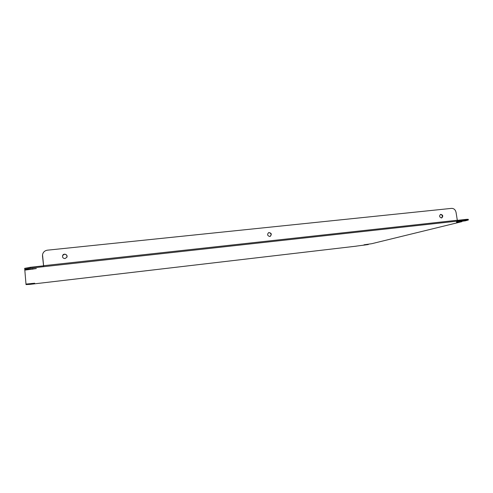 <?xml version="1.0" encoding="UTF-8"?>
<svg xmlns="http://www.w3.org/2000/svg" width="493" height="493" viewBox="0 0 493 493"><rect width="100%" height="100%" fill="white"/><g stroke="black" fill="none" stroke-linecap="round" stroke-linejoin="round"><path stroke-width="0.74" d="M461.836 221.215L461.904 221.665L371.704 243.708L364.007 244.805L368.289 244.546L356.445 246.099M24.823 270.121L25.987 284.085L24.823 270.121L36.359 268.562L24.773 269.566L24.65 268.365L24.773 269.566M25.963 283.962L26.03 284.59L25.944 283.771L26.03 284.59L30.128 284.35L356.451 246.136M457.27 220.365L456.956 221.172L457.442 221.049L456.043 212.329C455.396 209.716 453.905 208.397 451.57 208.373L47.427 250.179C44.727 250.623 43.094 252.139 42.527 254.721L43.6 265.702L457.313 220.248M24.65 268.365L30.233 267.298L43.618 265.826L43.711 266.676L30.332 268.155L24.742 269.215M456.956 221.172L43.711 266.676M456.53 221.961L465.324 220.833L468.35 219.995L466.446 220.057L466.335 219.36L457.331 220.353M466.335 219.36L468.239 219.299L468.35 219.995M456.573 222.257L461.904 221.665M466.446 220.057L457.442 221.049M26.012 284.399L34.67 283.228L25.987 284.085M42.503 256.052L43.563 265.832M65.027 258.572L66.863 257.272C68.2 254.653 63.628 252.786 62.623 255.553C62.272 257.414 63.073 258.418 65.027 258.572M269.763 236.492L270.25 236.369C272 234.157 271.477 232.906 268.679 232.61C266.996 234.446 267.354 235.74 269.763 236.492M441.494 217.98L441.728 217.931C443.361 216.156 443.01 214.96 440.662 214.338C439.06 215.928 439.337 217.142 441.494 217.98C442.905 216.322 442.572 215.133 440.502 214.4L440.502 214.4M62.648 255.497L64.472 254.24C66.481 254.419 67.264 255.46 66.82 257.358L66.789 257.42M268.605 232.647L268.944 232.579C271.323 233.306 271.698 234.588 270.072 236.437M42.49 256.138L42.546 254.622M30.233 267.298L30.332 268.155M32.717 268.685L32.778 269.24M31.953 283.389L31.983 283.703"/></g></svg>
